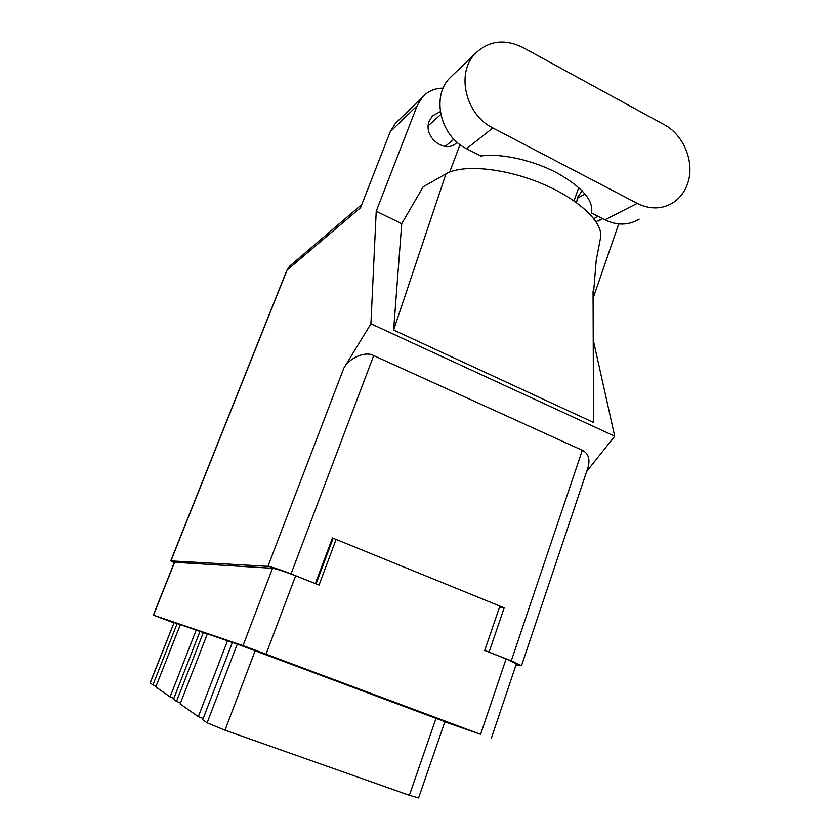 <?xml version="1.0" encoding="UTF-8"?>
<svg xmlns="http://www.w3.org/2000/svg" width="840" height="840" viewBox="0 0 840 840"><rect width="100%" height="100%" fill="white"/><g stroke="black" fill="none" stroke-linecap="round" stroke-linejoin="round"><path stroke-width="1.26" d="M303.125 668.083L267.341 654.969L303.125 668.083M434.826 717.339L397.163 703.542L434.826 717.339M444.812 721.896L480.596 734.318L243.002 645.603L153.342 615.132L173.796 622.828M153.342 615.132L174.416 562.296L272.538 568.281C276.518 568.9 284.225 571.4 295.638 575.809L319.053 585.05L336.094 539.406M499.894 606.081L484.712 650.444L506.121 658.896L516.401 663.831L491.306 738.402M366.986 692.391L330.445 678.521L367.122 692.024M174.101 622.534L150.087 682.857L152.933 684.904L177.125 623.563L174.101 622.534L150.213 683.004M180.285 624.74L177.125 623.563M196.203 630.084L180.316 624.655L155.809 686.921L170.09 696.917L196.203 630.084L199.952 631.481M203.333 632.52L199.994 631.375L173.502 699.3L176.505 701.4L203.333 632.52L207.312 633.99M227.525 640.784L207.344 633.885L180.128 703.941L198.314 716.667L227.525 640.784L232.334 642.569M237.279 644.112L232.386 642.442L202.703 719.733L207.123 722.831L224.994 730.191L409.364 795.302L418.593 797.948L444.885 721.686L237.279 644.112L207.123 722.831M156.125 686.112L152.933 684.904M173.87 698.345L170.09 696.917M180.516 702.923L176.505 701.4M203.175 718.515L198.314 716.667M453.149 74.77L449.61 78.162C431.109 97.02 440.57 136.416 466.578 148.701L480.827 156.03C500.273 153.027 531.93 159.821 556.426 172.589C582.089 186.984 593.786 200.434 591.507 212.94L604.916 219.828C617.117 225.687 628.541 225.456 639.198 219.146M637.224 203.375C649.929 209.57 661.815 209.391 672.861 202.828C679.823 198.324 684.747 191.856 687.645 183.424C695.016 162.75 683.97 134.988 664.178 124.645L522.889 47.502C504.504 38.566 488.555 40.656 475.041 53.781C455.742 73.448 465.707 114.902 492.891 127.964L637.224 203.375L604.916 219.828M582.151 190.743L577.532 197.337L576.576 202.629M596.012 221.655L602.438 218.558M440.296 111.636L432.453 115.889L429.366 120.834C422.279 136.826 445.515 154.865 456.96 142.464L457.139 142.285M390.222 131.775L360.57 207.669L287.081 270.081L170.919 560.889L267.939 566.339L343.833 368.172L370.913 323.768L376.226 211.239L417.134 105.767L390.222 131.775L395.252 123.575L397.74 121.139M593.072 298.379L618.712 223.934M578.781 187.541L574.067 200.865M393.614 330.036L445.977 173.849L423.161 186.816L401.73 223.692L393.614 330.036L593.513 422.436L593.061 290.987M401.73 223.692L376.226 211.239M586.646 471.524L614.712 436.212L370.913 323.768M614.712 436.212L593.229 339.927M443.195 88.158C434.879 88.169 427.949 91.151 422.415 97.104L417.134 105.767M449.663 172.074L460.036 144.617M170.919 560.889L174.237 562.748M516.054 664.871L521.504 665.711L511.287 660.807L582.309 450.303L373.695 355.593L291.039 573.867L314.979 583.443M291.039 573.867C279.584 569.447 271.887 566.937 267.939 566.339M511.287 660.807L488.471 651.924M315.409 583.485L332.451 537.925L504.189 607.824L489.09 652.05M332.514 539.9L331.821 539.616M504.189 607.824L499.475 607.32M343.833 368.172C349.209 357.808 365.631 350.826 373.695 355.593M582.309 450.303C588.315 453.222 590.247 458.84 588.105 467.177L521.504 665.711M445.977 173.849C462.368 164.167 503.937 167.79 541.296 183.362C578.718 198.839 603.603 222.663 600.569 237.657L600.359 238.655M243.002 645.603L272.538 568.281M266.07 654.077L295.638 575.809M153.5 615.184L174.605 562.254M480.596 734.318L506.121 658.896M316.071 583.874L333.144 538.209M255.181 650.696L224.994 730.191M436.034 718.305L409.364 795.302M170.741 560.931L286.734 270.554L291.133 264.873M466.578 148.701L492.891 127.964M600.947 219.702L598.458 220.972M456.96 142.464L455.123 143.966M585.05 193.924L577.206 198.377M440.79 114.429L428.295 125.685M453.884 139.198L445.179 146.402M598.122 216.342L593.796 218.589M600.569 237.657L596.179 260.631L593.082 298.673M286.734 270.554L289.632 266.154L361.809 204.477M395.252 123.575L422.415 97.104M449.61 78.162L475.041 53.781"/></g></svg>
